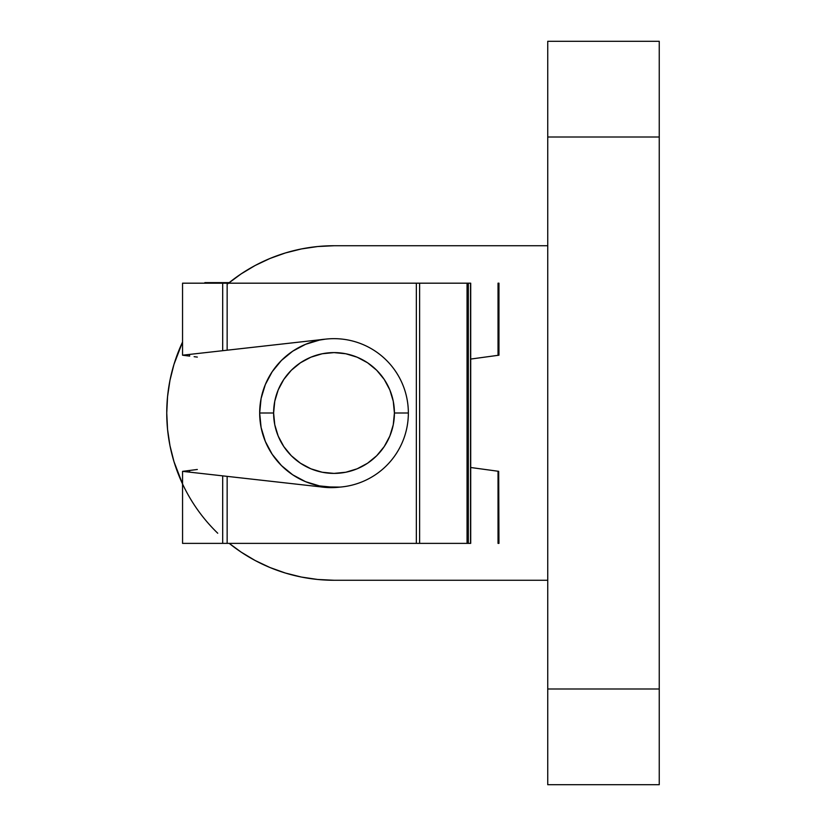 <?xml version="1.0" encoding="UTF-8"?>
<svg xmlns="http://www.w3.org/2000/svg" width="826" height="826" viewBox="0 0 826 826"><rect width="100%" height="100%" fill="white"/><g stroke="black" fill="none" stroke-linecap="round" stroke-linejoin="round"><path stroke-width="1.24" d="M217.734 533.235A167.265 167.265 0 0 1 182.546 342.047M270.133 258.414A167.265 167.265 0 0 0 228.534 283.184A167.265 167.265 0 0 1 334.014 245.735L547.741 245.735L334.014 245.735L317.618 246.54L301.387 248.946L317.618 246.54M547.741 688.987L547.741 41.3L547.741 137.013L659.251 137.013L659.251 688.987L547.741 688.987L547.741 137.013L659.251 137.013L659.251 41.3L547.741 41.3L659.251 41.3L659.251 688.987L547.741 688.987L547.741 784.7L547.741 688.987M547.741 784.7L659.251 784.7L659.251 688.987L659.251 784.7L547.741 784.7M270.133 567.586A167.265 167.265 0 0 1 229.225 543.374A167.265 167.265 0 0 0 334.014 580.265L547.741 580.265L334.014 580.265A167.265 167.265 0 0 1 317.483 579.449M255.162 560.513L270.009 567.534L285.455 573.058L301.387 577.054L317.618 579.46L334.014 580.265L317.618 579.46L301.387 577.054L285.455 573.058A167.265 167.265 0 0 1 285.435 573.058L270.009 567.534L255.162 560.513L241.089 552.078L229.225 543.374L241.089 552.078M179.51 477.067A167.265 167.265 0 0 1 179.479 477.005L173.956 461.558L169.96 445.627L167.554 429.396L166.749 413L167.554 396.604L169.96 380.373L173.956 364.442L179.479 348.995A167.265 167.265 0 0 1 179.51 348.933M285.435 252.942A167.265 167.265 0 0 1 285.455 252.942L301.387 248.946L285.455 252.942L270.009 258.466L285.455 252.942M179.479 348.995L182.546 342.036L173.956 364.442L169.96 380.373L167.554 396.604M255.162 265.487L270.009 258.466L255.162 265.487L241.089 273.922L227.904 283.7M179.479 477.005L182.546 483.964L173.956 461.558M169.96 445.627L167.554 429.396M408.354 413L394.415 413A60.401 60.401 0 0 1 334.014 473.401A60.401 60.401 0 0 1 273.613 413L259.674 413A74.34 74.34 0 0 0 334.014 487.34A74.34 74.34 0 0 0 408.354 413A74.34 74.34 0 0 1 334.014 487.34A74.34 74.34 0 0 1 259.674 413L261.099 398.493L265.332 384.555L272.198 371.7L281.449 360.435L292.714 351.184L305.568 344.318L319.507 340.085L325.227 339.176L227.15 350.193L227.15 283.184L416.345 283.184L416.345 543.374L227.15 543.374L227.15 476.365L320.488 486.844A74.34 74.34 0 0 0 340.013 487.103L334.034 487.34L319.507 485.915L305.568 481.682L292.714 474.816L281.449 465.565L272.198 454.3L265.332 441.445L261.099 427.507L259.674 413A74.34 74.34 0 0 1 334.014 338.66A74.34 74.34 0 0 1 408.354 413A74.34 74.34 0 0 0 334.014 338.66A74.34 74.34 0 0 0 259.674 413L273.613 413L274.769 424.781L278.207 436.118L283.793 446.556L291.299 455.715L300.457 463.221L310.896 468.807L322.233 472.245L334.014 473.401L345.795 472.245L357.131 468.807L367.57 463.221L376.728 455.715L384.235 446.556L389.82 436.118L393.259 424.781L394.415 413L393.259 401.219L389.82 389.882L384.235 379.444L376.728 370.285L367.57 362.779L357.131 357.193L345.795 353.755L334.014 352.599L322.233 353.755L310.896 357.193L300.457 362.779L291.299 370.285L283.793 379.444L278.207 389.882L274.769 401.219L273.613 413A60.401 60.401 0 0 1 334.014 352.599A60.401 60.401 0 0 1 394.415 413L408.354 413M204.848 282.626L229.225 282.626L206.892 282.626L206.892 283.184L206.892 282.626L204.848 282.626L204.848 283.184L204.848 282.626M340.013 487.103A74.34 74.34 0 0 1 320.488 486.844L340.033 487.092M325.227 339.176A74.34 74.34 0 0 0 320.488 339.713L325.248 339.176A74.34 74.34 0 0 0 320.488 339.713L222.69 350.699L222.69 283.184L227.15 283.184L227.15 350.193L222.69 350.699L222.69 283.184L182.546 283.184L419.618 283.184L419.618 543.374L416.345 543.374L416.345 283.184L467.051 283.184L467.051 543.374L468.342 543.374L468.342 283.184L470.531 283.184L470.706 543.374L468.342 543.374L468.342 283.184L467.051 283.184L467.051 543.374L419.618 543.374L419.618 283.184L470.531 283.184L470.531 543.374L222.69 543.374L222.69 475.859L227.15 476.365L227.15 543.374L222.69 543.374L222.69 475.859L183.258 471.44L187.213 470.768M183.258 355.118L222.69 350.699L183.258 355.118L189.588 354.416L189.567 356.099L182.556 355.201L189.567 356.099L189.567 354.416M187.213 355.8L183 355.263M182.546 543.374L222.69 543.374L182.567 543.374L182.546 471.357L197.331 469.478M206.696 352.495L200.966 353.136M188.72 355.985L189.691 356.109M197.331 357.09L194.12 356.677M183.258 471.44L189.567 472.142L189.567 470.469L183.258 471.44L206.386 474.031M204.249 473.794L202.37 473.587M207.832 474.196L320.488 486.844M222.69 350.699L225.343 350.4M225.343 476.158L222.69 475.859M189.691 470.448L194.12 469.891M322.398 486.431L322.398 487.092L322.398 486.431M498.026 355.325L498.956 355.201L498.956 283.184L498.026 283.184L498.026 355.325L470.706 359.062L498.026 355.325L498.026 283.184L498.956 283.184L498.883 355.211M498.026 471.233L470.706 467.506L498.687 471.326L498.026 471.233L498.026 543.374L498.956 543.374L498.687 471.326L498.956 543.374L498.026 543.374L498.377 471.285M470.706 283.184L470.706 543.374M198.219 353.445L202.37 352.981M210.888 352.021L212.84 351.804M226.561 350.265L227.15 350.193M227.15 476.365L226.561 476.303M189.567 472.142L189.567 470.469M182.546 355.201L182.546 283.184"/></g></svg>
